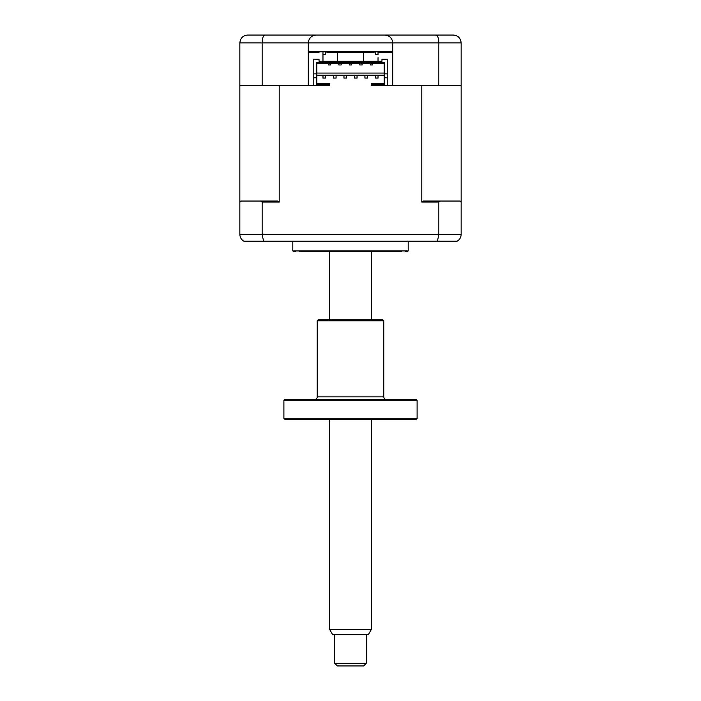 <?xml version="1.0" encoding="UTF-8"?>
<svg xmlns="http://www.w3.org/2000/svg" width="701" height="701" viewBox="0 0 701 701"><rect width="100%" height="100%" fill="white"/><g stroke="black" fill="none" stroke-linecap="round" stroke-linejoin="round"><path stroke-width="1.05" d="M461.153 42.919L461.153 85.662L438.844 85.662L438.844 42.919L308.282 42.919C308.782 38.169 311.402 35.549 316.151 35.05L453.293 35.05C457.963 35.418 460.592 38.038 461.153 42.919L438.844 42.919C438.66 38.038 437.722 35.418 436.048 35.05M405.826 35.05L447.518 35.05M438.844 85.662L392.718 85.662L392.718 51.83L308.282 51.83L308.282 85.662L239.847 85.662L239.847 42.919C240.408 38.038 243.037 35.418 247.707 35.05L284.948 35.05M395.075 35.05L376.726 35.05M324.274 35.05L316.151 35.05C311.402 35.549 308.782 38.169 308.282 42.919L262.156 42.919C262.34 38.038 263.278 35.418 264.952 35.05L316.151 35.05M247.707 35.05L264.952 35.05M384.849 35.05C389.598 35.549 392.218 38.169 392.718 42.919C392.218 38.169 389.598 35.549 384.849 35.05M453.293 35.05L455.659 35.418M308.282 51.83L308.282 42.919M262.156 85.662L262.156 42.919L239.847 42.919M391.377 85.662L371.477 85.662L371.477 84.611L384.192 84.611L384.192 77.793L387.215 77.793L387.215 73.859L384.192 73.859L384.192 77.793M381.966 61.276L381.966 59.173L381.966 61.276L319.034 61.276L319.034 59.173L313.785 59.173L313.785 85.662L309.623 85.662M392.718 51.83L392.718 42.919M326.85 51.83A2.62 2.62 0 0 1 326.903 52.356L374.097 52.356A2.62 2.62 0 0 1 374.15 51.83M378.032 52.356L392.718 52.356L378.032 52.356M308.282 52.356L319.034 52.356M337.654 52.356L337.654 61.276M363.346 52.356L363.346 61.276M408.192 241.153L408.192 250.94L292.808 250.94L292.808 241.153M401.524 251.641L299.476 251.641M295.436 251.641A5.249 5.249 0 0 1 292.808 250.94M405.564 251.641A5.249 5.249 0 0 0 408.192 250.94M367.543 78.056L367.543 75.428L364.923 75.428L364.923 78.056L367.543 78.056M357.054 78.056L357.054 75.428L354.434 75.428L354.434 78.056L357.054 78.056M346.566 78.056L346.566 75.428L343.946 75.428L343.946 78.056L346.566 78.056M336.077 78.056L336.077 75.428L333.457 75.428L333.457 78.056L336.077 78.056M378.032 78.056L378.032 75.428L375.412 75.428L375.412 78.056L378.032 78.056M325.588 78.056L325.588 75.428L322.968 75.428L322.968 78.056L325.588 78.056M279.208 202.081L262.156 202.081L260.851 201.038L277.605 201.038L279.208 202.081L279.208 85.662L329.523 85.662L329.523 83.559L316.808 83.559M328.34 63.37L328.34 64.939L330.706 64.939L330.706 63.37M338.828 63.37L338.828 64.939L341.194 64.939L341.194 63.37M349.317 64.939L349.317 63.37L349.317 64.939L351.683 64.939L351.683 63.37L351.683 64.939L349.317 64.939M359.806 63.37L359.806 64.939L362.172 64.939L362.172 63.37M370.294 63.37L370.294 64.939L372.66 64.939L372.66 63.37M316.808 73.07L384.192 73.07M316.808 63.37L384.192 63.37M461.153 85.662L461.153 202.081L460.11 201.038L440.149 201.038L438.844 202.081L421.792 202.081L421.792 85.662L387.215 85.662L387.215 77.793M384.192 83.559L371.477 83.559L371.477 84.611M329.523 84.611L316.808 84.611L316.808 62.319L384.192 62.319L384.192 73.859M316.808 77.793L313.785 77.793M316.808 73.859L313.785 73.859M387.215 73.859L387.215 59.173L381.966 59.173M319.034 59.173L319.034 61.276M239.847 85.662L239.847 202.081L240.89 201.038L260.851 201.038M239.847 202.081L239.847 234.336L438.844 234.336L437.459 241.153L457.218 241.153C459.707 239.637 461.021 237.367 461.153 234.336L461.153 202.081M262.156 202.081L262.156 234.336L263.541 241.153L437.459 241.153M243.782 241.153C241.293 239.637 239.979 237.367 239.847 234.336C239.979 237.367 241.293 239.637 243.782 241.153L263.541 241.153M438.844 202.081L438.844 234.336L461.153 234.336M421.792 202.081L423.395 201.038L440.149 201.038M384.192 75.173L316.808 75.173M325.588 51.83L325.588 54.669L322.968 54.669L322.968 61.276L322.968 51.83M378.032 51.83L378.032 54.669L375.412 54.669L375.412 51.83M378.032 57.657L378.032 61.276L378.032 57.657M366.237 663.33L363.609 665.95L337.391 665.95L334.763 663.33L366.237 663.33L366.237 634.484M371.477 629.235L368.446 634.484L332.554 634.484L329.523 629.235L371.477 629.235L371.477 419.461M284.948 419.461L283.896 418.418L417.104 418.418L416.052 419.461L284.948 419.461M417.104 400.534L283.896 400.534L284.948 399.482L416.052 399.482L417.104 400.534L417.104 418.418M283.896 400.534L283.896 418.418M314.574 399.482A2.62 2.62 0 0 0 317.202 396.862L383.798 396.862A2.62 2.62 0 0 0 386.426 399.482M383.798 320.865L317.202 320.865L318.245 319.822L382.755 319.822L383.798 320.865L383.798 396.862M317.202 320.865L317.202 396.862M334.763 663.33L334.763 634.484M329.523 629.235L329.523 419.461M329.523 319.822L329.523 251.641M371.477 319.822L371.477 251.641"/></g></svg>

